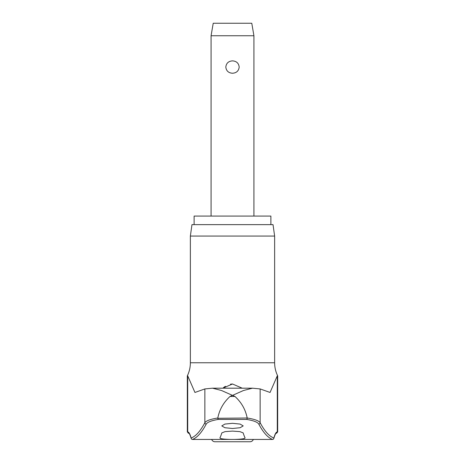 <?xml version="1.0" encoding="UTF-8"?>
<svg xmlns="http://www.w3.org/2000/svg" width="465" height="465" viewBox="0 0 465 465"><rect width="100%" height="100%" fill="white"/><g stroke="black" fill="none" stroke-linecap="round" stroke-linejoin="round"><path stroke-width="0.7" d="M274.635 362.764C274.646 367.356 275.658 371.715 277.669 375.842L277.291 375.842L270.055 392.46L260.138 388.932L252.483 388.188L243.509 390.495L232.616 395.331L234.935 396.447L230.065 396.447L232.384 395.331L221.427 390.472L212.517 388.188L204.862 388.932L194.945 392.46L187.709 375.842L187.331 375.842C189.342 371.715 190.354 367.356 190.365 362.764L274.635 362.764L274.635 236.069L190.365 236.069L191.969 224.642L273.031 224.642L274.635 236.069M273.676 438.733A1.43 1.273 -165.1 0 0 273.839 438.379L273.839 438.379A1.43 1.273 -165.1 0 0 273.873 438.013A1.43 1.412 110 0 1 272.56 439.437L230.791 439.437C223.723 439.251 220.096 438.751 219.916 437.931A561.581 31.202 -90 0 0 221.84 432.886L225.136 431.613L232.5 431.09L239.859 431.613L243.16 432.886A561.581 31.202 90 0 0 245.084 437.931C244.921 438.745 241.294 439.245 234.209 439.437M230.791 439.437L192.44 439.437A1.43 1.412 -110 0 1 191.127 438.013A1.43 1.273 165.1 0 0 191.324 438.733M275.978 433.368A1.43 1.418 -90 0 0 277.291 431.944A60.334 7.818 90 0 0 273.873 438.013A558.674 72.371 -90 0 1 260.138 422.72C258.836 420.732 254.524 419.163 247.194 418.012L217.777 418.291L218.19 419.436L246.81 419.436C253.588 420.587 257.581 422.144 258.79 424.103A560.098 72.557 90 0 0 272.56 439.437A1.43 1.116 -90 0 1 272.455 439.442L233.046 439.442M247.194 418.012C245.526 409.531 241.434 402.341 234.935 396.447M194.114 224.642L194.114 216.074L270.886 216.074L270.886 224.642M192.644 439.437A1.43 1.116 -90 0 1 192.545 439.442A1.43 1.116 -90 0 1 192.44 439.437A560.098 72.557 -90 0 0 206.21 424.103C207.419 422.144 211.412 420.587 218.19 419.436M232.5 428.492L224.88 427.724L221.788 425.905L224.88 424.08L232.5 423.301L240.12 424.08L243.212 425.905L240.12 427.724L232.5 428.492M222.776 388.188L232.5 383.991L230.477 384.189M225.391 386.305L223.438 387.659M232.5 383.991L242.224 388.188M253.338 439.442A3.569 3.569 0 0 1 249.996 441.75L215.004 441.75A3.569 3.569 0 0 1 211.662 439.442M211.075 35.747L213.22 23.25L251.78 23.25L253.925 35.747L211.075 35.747L211.075 216.074M232.5 73.243C228.513 72.976 226.281 70.913 225.81 67.059C226.281 63.199 228.513 61.136 232.5 60.874C236.487 61.136 238.719 63.199 239.19 67.059C238.719 70.913 236.487 72.976 232.5 73.243M246.81 419.436L247.223 418.291M260.138 388.932L260.138 422.72A1.43 1.378 152 0 1 258.79 424.103M217.777 418.291L217.806 418.012C210.476 419.163 206.164 420.732 204.862 422.72A1.43 1.378 28 0 0 206.21 424.103M230.065 396.447C223.566 402.341 219.474 409.531 217.806 418.012M204.862 388.932L204.862 422.72A558.674 72.371 90 0 1 191.127 438.013A60.334 7.818 -90 0 0 187.709 431.944L189.127 433.374M189.023 433.368A1.43 1.418 -90 0 1 187.709 431.944L187.709 375.842M275.873 433.374L277.669 431.944L277.291 431.944L277.291 375.842M252.483 388.188L212.517 388.188M192.545 439.442A1.43 1.43 0 0 1 191.162 438.379C188.959 431.485 188.959 433.903 188.993 433.345L188.999 433.351C188.959 433.903 188.959 431.485 191.162 438.379A1.43 1.43 0 0 0 192.545 439.442L231.954 439.442M276.007 433.345L276.001 433.351C276.041 433.903 276.041 431.485 273.839 438.379C276.041 431.485 276.041 433.903 276.007 433.345M253.925 35.747L253.925 216.074M272.455 439.442A1.43 1.43 0 0 0 273.839 438.379A1.43 1.43 0 0 1 272.455 439.442M187.331 431.944L187.331 375.842M190.365 362.764L190.365 236.069M277.669 431.944L277.669 375.842"/></g></svg>
